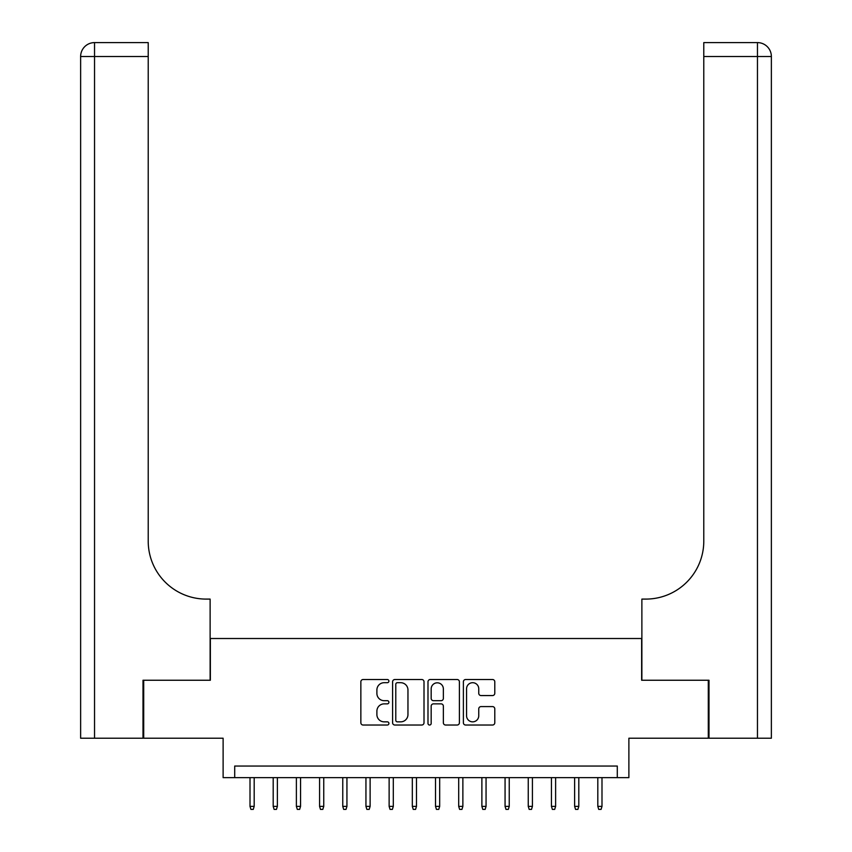 <?xml version="1.0" encoding="UTF-8"?>
<svg xmlns="http://www.w3.org/2000/svg" width="852" height="852" viewBox="0 0 852 852"><rect width="100%" height="100%" fill="white"/><g stroke="black" fill="none" stroke-linecap="round" stroke-linejoin="round"><path stroke-width="1.28" d="M388.906 681.11A1.597 1.597 0 0 0 387.309 679.513L363.122 679.513A2.279 2.279 0 0 0 360.854 681.792L360.854 722.762A2.279 2.279 0 0 0 363.122 725.031L387.309 725.031A1.597 1.597 0 0 0 388.906 723.444A1.597 1.597 0 0 0 387.309 721.846L384.177 721.846A7.285 7.285 0 0 1 376.893 714.562L376.893 711.154A7.285 7.285 0 0 1 384.177 703.869L387.309 703.869A1.597 1.597 0 0 0 388.906 702.272A1.597 1.597 0 0 0 387.309 700.685L384.177 700.685A7.285 7.285 0 0 1 376.893 693.4L376.893 689.982A7.285 7.285 0 0 1 384.177 682.697L387.309 682.697A1.597 1.597 0 0 0 388.906 681.11M492.52 695.562A2.279 2.279 0 0 0 494.788 693.283L494.788 681.792A2.279 2.279 0 0 0 492.52 679.513L465.661 679.513A2.279 2.279 0 0 0 463.382 681.792L463.382 722.762A2.279 2.279 0 0 0 465.661 725.031L492.52 725.031A2.279 2.279 0 0 0 494.788 722.762L494.788 708.875A2.279 2.279 0 0 0 492.52 706.596L481.018 706.596A2.279 2.279 0 0 0 478.749 708.875L478.749 715.765A6.092 6.092 0 0 1 472.658 721.846A6.092 6.092 0 0 1 466.566 715.765L466.566 688.789A6.092 6.092 0 0 1 472.658 682.697A6.092 6.092 0 0 1 478.749 688.789L478.749 693.283A2.279 2.279 0 0 0 481.018 695.562L492.52 695.562M617.295 777.631L628.882 777.631L628.882 738.215L708.3 738.215L708.3 680.247L641.641 680.247L641.641 638.51L210.359 638.51L210.359 680.247L143.7 680.247L143.7 738.215L223.117 738.215L223.117 777.631L617.295 777.631L617.295 766.044L234.705 766.044L234.705 777.631M424.008 681.792A2.279 2.279 0 0 0 421.729 679.513L394.881 679.513A2.279 2.279 0 0 0 392.602 681.792L392.602 722.762A2.279 2.279 0 0 0 394.881 725.031L421.729 725.031A2.279 2.279 0 0 0 424.008 722.762L424.008 681.792M430.271 679.513L457.119 679.513A2.279 2.279 0 0 1 459.398 681.792L459.398 722.762A2.279 2.279 0 0 1 457.119 725.031L445.628 725.031A2.279 2.279 0 0 1 443.359 722.762L443.359 706.148A2.279 2.279 0 0 0 441.08 703.869L433.455 703.869A2.279 2.279 0 0 0 431.176 706.148L431.176 723.444A1.597 1.597 0 0 1 429.589 725.031A1.597 1.597 0 0 1 427.992 723.444L427.992 681.792A2.279 2.279 0 0 1 430.271 679.513M397.383 682.697A1.597 1.597 0 0 0 395.786 684.294L395.786 720.259A1.597 1.597 0 0 0 397.383 721.846L400.685 721.846A7.285 7.285 0 0 0 407.959 714.562L407.959 689.982A7.285 7.285 0 0 0 400.685 682.697L397.383 682.697M443.359 688.906A6.092 6.092 0 0 0 437.268 682.814A6.092 6.092 0 0 0 431.176 688.906L431.176 698.406A2.279 2.279 0 0 0 433.455 700.685L441.08 700.685A2.279 2.279 0 0 0 443.359 698.406L443.359 688.906M254.184 806.386L253.257 809.4L250.935 809.4L250.009 806.386L254.184 806.386L254.184 777.631M250.009 806.386L250.009 777.631M142.998 680.247L210.125 680.247L210.125 599.094L206.184 599.094A57.968 57.968 0 0 1 148.216 541.126L148.216 56.509L94.54 56.509L94.54 738.215L142.998 738.215L142.998 680.247M94.54 738.215L80.631 738.215L80.631 56.509A13.909 13.909 0 0 1 94.54 42.6L148.216 42.6L148.216 56.509M80.631 599.094L80.631 56.509L94.54 56.509L94.54 42.6M206.184 599.094A57.968 57.968 0 0 1 148.216 541.126M771.369 738.215L709.002 738.215L709.002 680.247L641.875 680.247L641.875 599.094L645.816 599.094A57.968 57.968 0 0 0 703.784 541.126L703.784 42.6L757.46 42.6A13.909 13.909 0 0 1 771.369 56.509L771.369 738.215L771.369 56.509A13.909 13.909 0 0 0 757.46 42.6A13.909 13.909 0 0 1 771.369 56.509L703.784 56.509M645.816 599.094A57.968 57.968 0 0 0 703.784 541.126M277.369 806.386L276.442 809.4L274.12 809.4L273.194 806.386L277.369 806.386L277.369 777.631M273.194 806.386L273.194 777.631M300.554 806.386L299.627 809.4L297.316 809.4L296.379 806.386L300.554 806.386L300.554 777.631M296.379 806.386L296.379 777.631M323.749 806.386L322.812 809.4L320.501 809.4L319.575 806.386L323.749 806.386L323.749 777.631M319.575 806.386L319.575 777.631M346.934 806.386L346.008 809.4L343.686 809.4L342.76 806.386L346.934 806.386L346.934 777.631M342.76 806.386L342.76 777.631M370.119 806.386L369.193 809.4L366.871 809.4L365.945 806.386L370.119 806.386L370.119 777.631M365.945 806.386L365.945 777.631M393.305 806.386L392.378 809.4L390.056 809.4L389.13 806.386L393.305 806.386L393.305 777.631M389.13 806.386L389.13 777.631M416.49 806.386L415.563 809.4L413.252 809.4L412.315 806.386L416.49 806.386L416.49 777.631M412.315 806.386L412.315 777.631M439.685 806.386L438.748 809.4L436.437 809.4L435.51 806.386L439.685 806.386L439.685 777.631M435.51 806.386L435.51 777.631M462.87 806.386L461.944 809.4L459.622 809.4L458.695 806.386L462.87 806.386L462.87 777.631M458.695 806.386L458.695 777.631M486.055 806.386L485.129 809.4L482.807 809.4L481.881 806.386L486.055 806.386L486.055 777.631M481.881 806.386L481.881 777.631M509.24 806.386L508.314 809.4L505.992 809.4L505.066 806.386L509.24 806.386L509.24 777.631M505.066 806.386L505.066 777.631M532.425 806.386L531.499 809.4L529.188 809.4L528.251 806.386L532.425 806.386L532.425 777.631M528.251 806.386L528.251 777.631M555.621 806.386L554.684 809.4L552.373 809.4L551.446 806.386L555.621 806.386L555.621 777.631M551.446 806.386L551.446 777.631M578.806 806.386L577.88 809.4L575.558 809.4L574.631 806.386L578.806 806.386L578.806 777.631M574.631 806.386L574.631 777.631M601.991 806.386L601.065 809.4L598.743 809.4L597.816 806.386L601.991 806.386L601.991 777.631M597.816 806.386L597.816 777.631M757.46 738.215L757.46 42.6"/></g></svg>
